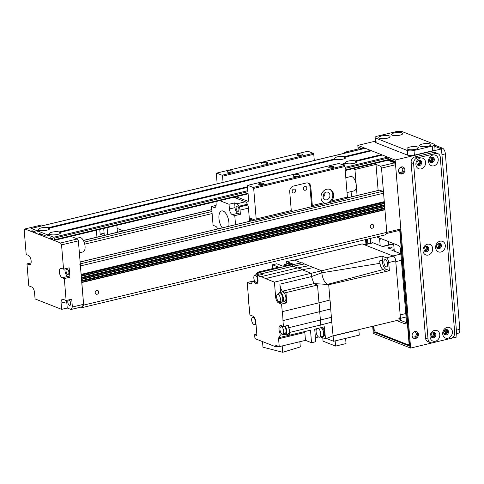 <?xml version="1.0" encoding="UTF-8"?>
<svg xmlns="http://www.w3.org/2000/svg" width="484" height="484" viewBox="0 0 484 484"><rect width="100%" height="100%" fill="white"/><g stroke="black" fill="none" stroke-linecap="round" stroke-linejoin="round"><path stroke-width="0.73" d="M371.833 224.394A2.009 1.688 -68.5 0 1 372.728 224.449A2.009 1.688 -68.5 0 1 373.563 226.936A2.009 1.688 -68.5 0 1 371.258 228.194A2.009 1.688 -68.5 0 1 370.284 226.216A2.009 1.688 -68.5 0 1 371.833 224.394M96.77 290.394A2.009 1.688 -68.5 0 1 97.665 290.448A2.009 1.688 -68.5 0 1 98.5 292.941A2.009 1.688 -68.5 0 1 96.195 294.193A2.009 1.688 -68.5 0 1 95.221 292.215A2.009 1.688 -68.5 0 1 96.77 290.394M81.003 307.074L82.268 307.57L83.665 305.089L81.729 282.233M81.621 280.895L81.469 279.099M81.36 277.762L81.215 275.965M81.106 274.628L80.447 265.922A1.633 0.768 -103.5 0 0 79.491 264.028M347.355 197.829L379.462 190.127A1.633 0.768 76.5 0 1 379.716 190.151L382.62 191.289A1.633 0.768 76.5 0 1 383.576 193.183L384.272 201.64L383.939 202.421L384.532 204.774L384.193 205.555L384.689 206.662L384.453 208.689L384.943 209.796L386.801 232.356L385.397 234.837L82.268 307.57M383.939 202.421L81.197 275.063M384.193 205.555L81.457 278.197M384.453 208.689L81.711 281.331M381.519 168.117L395.549 164.748L394.593 162.854L380.557 166.224L381.519 168.117L386.801 232.356L386.099 233.597L400.135 230.227L400.831 228.986L83.665 305.089M70.858 236.373L77.428 238.957L60.585 242.998L61.547 244.892L63.543 269.177L69.158 267.827L69.926 277.229L64.318 278.578L66.12 300.516L71.735 299.166L72.376 307.001L70.973 309.482L67.24 308.012L61.625 309.361L35.072 298.924L34.552 292.657A4.907 2.311 76.5 0 0 31.678 286.976L28.774 285.832L26.971 263.895L29.046 264.712A4.907 2.311 76.5 0 0 29.802 264.784A4.907 2.311 76.5 0 0 31.055 260.235A4.907 2.311 76.5 0 0 28.272 255.31L26.196 254.499L24.2 230.209L24.902 228.968L41.739 224.927L43.264 225.526M26.971 263.895L31.073 262.915M61.547 244.892L78.384 240.851L77.428 238.957M78.384 240.851L83.605 304.309L82.201 306.789L70.973 309.482M72.376 307.001L83.605 304.309M61.625 309.361L61.111 303.093A4.907 2.311 76.5 0 1 62.454 299.3A4.907 2.311 76.5 0 1 63.216 299.372L66.12 300.516M67.24 308.012L66.725 301.75A4.907 2.311 -103.5 0 1 66.725 300.37M67.802 302.173A2.783 1.307 -103.5 0 0 69.865 305.428A2.783 1.307 -103.5 0 0 70.489 302.421A2.783 1.307 -103.5 0 0 68.565 300.019A2.783 1.307 -103.5 0 0 67.802 302.173M65.056 268.814A4.907 2.311 -103.5 0 0 67.857 276.418L69.926 277.229M66.054 271.161A2.783 1.307 76.5 0 1 66.816 269.013A2.783 1.307 76.5 0 1 68.74 271.409A2.783 1.307 76.5 0 1 68.117 274.416A2.783 1.307 76.5 0 1 66.054 271.161M64.318 278.578L62.242 277.762A4.907 2.311 76.5 0 1 59.459 272.837A4.907 2.311 76.5 0 1 60.712 268.293A4.907 2.311 76.5 0 1 61.468 268.36L63.543 269.177M24.902 228.968L60.585 242.998M380.557 166.224L375.995 164.427L378.131 190.442M346.399 152.793L344.874 152.194L358.904 148.824L360.435 149.423M344.245 153.313L344.874 152.194M388.023 160.271L394.593 162.854L394.466 161.287L393.286 161.583L393.764 162.527M357.083 195.494L354.941 169.479L352.933 168.686M354.941 169.479L375.995 164.427M350.985 191.61A14.72 6.927 76.5 0 1 351.39 194.616A14.72 6.927 76.5 0 1 351.481 196.843M395.549 164.748L400.831 228.986M347.948 197.69A14.72 6.927 76.5 0 1 347.355 196.456M345.812 177.713L350.779 176.521A7.357 3.461 76.5 0 1 355.861 182.873A7.357 3.461 76.5 0 1 354.215 190.835L347.034 192.559M76.103 238.437L79.606 237.596A7.357 3.461 76.5 0 1 84.688 243.942A7.357 3.461 76.5 0 1 83.036 251.91L79.37 252.787M329.58 189.304A7.357 6.171 -68.5 0 1 332.683 196.619A7.357 6.171 -68.5 0 1 327.057 203.026L324.552 203.123L323.79 202.736A7.357 6.171 -68.5 0 1 321.158 195.379A7.357 6.171 -68.5 0 1 326.73 189.25A7.357 6.171 -68.5 0 1 329.997 189.45A7.357 6.171 -68.5 0 1 331.728 200.83L328.249 202.82L327.057 203.026A7.357 6.171 -68.5 0 1 324.201 202.965M326.162 192.124A4.023 3.37 111.5 0 0 323.064 195.766A4.023 3.37 111.5 0 0 325.006 199.717A4.023 3.37 111.5 0 0 329.616 197.206A4.023 3.37 111.5 0 0 327.946 192.233A4.023 3.37 111.5 0 0 326.162 192.124M309.948 186.358L310.776 186.685L312.319 205.488A1.633 0.768 76.5 0 1 311.871 206.753A1.633 0.768 76.5 0 1 311.617 206.728L309.948 186.358A4.907 4.114 111.5 0 0 307.933 182.994M250.337 221.109L250.222 219.645A1.633 0.768 76.5 0 1 250.67 218.381A1.633 0.768 76.5 0 1 250.918 218.405L255.485 220.202A1.633 0.768 -103.5 0 0 255.74 220.22A1.633 0.768 -103.5 0 0 256.187 218.956L253.677 188.403L253.192 187.459L247.802 185.336L247.451 185.959L248.607 200.061A1.633 0.768 76.5 0 1 248.159 201.326A1.633 0.768 76.5 0 1 247.911 201.302L236.204 196.698M310.776 186.685A4.907 4.114 111.5 0 0 308.362 183.133A4.907 4.114 111.5 0 0 306.178 182.994L293.546 186.025A4.907 4.114 111.5 0 0 289.722 191.737L291.271 210.54A1.633 0.768 -103.5 0 1 290.823 211.804L255.74 220.22M291.035 211.671L311.617 206.728M304.938 186.394A2.009 1.688 111.5 0 0 303.389 188.216A2.009 1.688 111.5 0 0 304.363 190.194A2.009 1.688 111.5 0 0 306.668 188.941A2.009 1.688 111.5 0 0 305.834 186.449A2.009 1.688 111.5 0 0 304.938 186.394M293.715 189.093A2.009 1.688 111.5 0 0 292.167 190.914A2.009 1.688 111.5 0 0 293.135 192.886A2.009 1.688 111.5 0 0 295.44 191.634A2.009 1.688 111.5 0 0 294.605 189.147A2.009 1.688 111.5 0 0 293.715 189.093M253.677 188.403L344.892 166.514L347.403 197.073A1.633 0.768 76.5 0 1 346.955 198.337L328.249 202.826M223.063 182.389L222.555 176.17L222.071 175.226L216.681 173.103L216.33 173.726L217.159 183.805M323.022 196.183A3.273 2.741 111.5 0 0 324.086 193.467M323.094 197.272A4.023 3.37 111.5 0 0 324.885 192.717M263.121 162.485A3.273 0.901 175.3 0 1 268.039 162.872A3.273 0.901 175.3 0 1 264.851 164.04A3.273 0.901 175.3 0 1 261.517 163.404A3.273 0.901 175.3 0 1 263.121 162.485M294.653 174.881A3.273 0.901 175.3 0 1 299.578 175.268A3.273 0.901 175.3 0 1 296.389 176.436A3.273 0.901 175.3 0 1 293.056 175.801A3.273 0.901 175.3 0 1 294.653 174.881M259.884 183.424A2.65 0.732 175.3 0 1 263.871 183.738A2.65 0.732 175.3 0 1 261.287 184.682A2.65 0.732 175.3 0 1 258.589 184.174A2.65 0.732 175.3 0 1 259.884 183.424M228.351 171.027A2.65 0.732 175.3 0 1 232.338 171.342A2.65 0.732 175.3 0 1 229.755 172.286A2.65 0.732 175.3 0 1 227.05 171.778A2.65 0.732 175.3 0 1 228.351 171.027M298.519 154.19A2.65 0.732 175.3 0 1 302.506 154.505A2.65 0.732 175.3 0 1 299.923 155.449A2.65 0.732 175.3 0 1 297.218 154.941A2.65 0.732 175.3 0 1 298.519 154.19M330.052 166.587A2.65 0.732 175.3 0 1 334.045 166.901A2.65 0.732 175.3 0 1 331.461 167.845A2.65 0.732 175.3 0 1 328.757 167.337A2.65 0.732 175.3 0 1 330.052 166.587M216.681 173.103L307.897 151.214L313.293 153.337L313.771 154.281L314.285 160.5M247.802 185.336L339.018 163.453L344.414 165.57L344.892 166.514M234.377 197.496A20.038 9.426 76.5 0 1 238.461 199.106M253.192 187.459L344.414 165.57M222.555 176.17L313.771 154.281M222.071 175.226L313.293 153.337M346.387 163.64L345.745 163.181A5.645 1.555 175.3 0 1 345.661 163.12A5.645 1.555 175.3 0 1 348.147 161.112A5.645 1.555 175.3 0 1 355.28 160.894L355.214 162.025L356.278 161.287A5.645 1.555 175.3 0 1 356.436 162.237A5.645 1.555 175.3 0 1 352.243 163.665A5.645 1.555 175.3 0 1 346.744 163.574L342.146 164.681M356.079 161.36L382.269 155.049M39.488 230.451L38.841 229.991A5.645 1.555 175.3 0 1 38.756 229.936A5.645 1.555 175.3 0 1 41.243 227.922A5.645 1.555 175.3 0 1 48.376 227.704L48.315 228.835L49.374 228.097A5.645 1.555 175.3 0 1 49.531 229.047A5.645 1.555 175.3 0 1 45.339 230.475A5.645 1.555 175.3 0 1 39.845 230.384L37.528 230.922L37.159 231.515L36.59 230.535L31.285 228.448A0.817 0.387 -103.5 0 0 31.157 228.436A0.817 0.387 -103.5 0 0 30.934 229.065L31.061 230.632A0.817 0.387 -103.5 0 0 31.539 231.582L32.785 232.072L32.682 230.814L35.175 231.794L35.278 233.046L39.422 234.679L39.319 233.427L45.962 236.035L46.065 237.287L50.215 238.921L50.112 237.668L52.599 238.642L52.702 239.901L53.948 240.391A0.817 0.387 -103.5 0 0 54.075 240.397A0.817 0.387 -103.5 0 0 54.299 239.768L54.172 238.201A0.817 0.387 -103.5 0 0 53.688 237.257L48.382 235.17L47.946 235.756L47.378 234.776L37.595 230.928M49.174 228.17L335.956 159.333A5.645 1.555 175.3 0 0 341.456 159.424A5.645 1.555 175.3 0 0 345.649 157.996A5.645 1.555 175.3 0 0 345.491 157.046L371.482 150.808M50.275 234.692L49.628 234.232A5.645 1.555 175.3 0 1 49.55 234.177A5.645 1.555 175.3 0 1 52.036 232.163A5.645 1.555 175.3 0 1 59.163 231.945L59.102 233.076L60.167 232.338A5.645 1.555 175.3 0 1 60.319 233.288A5.645 1.555 175.3 0 1 56.132 234.716A5.645 1.555 175.3 0 1 50.632 234.625L48.382 235.17M59.962 232.411L247.566 187.375M335.6 159.399L334.958 158.94A5.645 1.555 175.3 0 1 334.874 158.879A5.645 1.555 175.3 0 1 337.36 156.87A5.645 1.555 175.3 0 1 344.487 156.653L344.426 157.784L345.286 157.118M387.956 160.246A0.817 0.387 -103.5 0 0 388.077 160.258A0.817 0.387 -103.5 0 0 388.307 159.623L388.174 158.056A0.817 0.387 -103.5 0 0 387.696 157.112L382.39 155.025M370.938 150.923L370.599 150.391L365.287 148.304A0.817 0.387 -103.5 0 0 365.16 148.292A0.817 0.387 -103.5 0 0 365.057 148.358M381.725 155.164L381.386 154.632L371.597 150.784M52.127 238.461L50.215 238.921M41.34 234.22L39.422 234.679M34.703 231.612L32.785 232.072M393.782 245.2L391.78 244.414A4.907 2.311 -103.5 0 0 391.024 244.341L382.257 246.441M391.756 247.306A2.009 0.557 175.3 0 1 392.034 247.554A2.009 0.557 175.3 0 1 390.074 248.274A2.009 0.557 175.3 0 1 388.023 247.887A2.009 0.557 175.3 0 1 389.475 247.227A2.009 0.557 175.3 0 1 391.756 247.306M394.151 249.623L391.786 250.186L400.861 253.755M364.295 244.71L372.353 242.78A4.907 2.311 76.5 0 1 373.116 242.847L382.656 246.598L391.78 244.414M400.885 254.046L392.911 255.957L364.694 244.868A4.907 2.311 -103.5 0 0 363.932 244.801M398.822 318.702A4.907 2.311 -103.5 0 0 400.165 314.915L395.785 261.638L401.399 260.295M387.17 269.642L384.393 270.314L383.116 269.552L327.644 284.332L328.709 284.761L389.372 270.683L387.17 269.642A6.54 3.079 76.5 0 1 383.782 266.769A6.54 3.079 76.5 0 1 382.427 260.283L381.997 256.115L321.618 270.756L321.787 272.782L311.454 276.588L313.916 283.63A7.526 3.539 76.5 0 1 313.916 283.63L327.638 284.332C324.516 282.553 322.568 278.705 321.787 272.782L379.964 263.326L379.625 260.894L382.427 260.283M389.372 270.683L388.706 262.54L395.718 260.858A4.09 1.924 -103.5 0 0 393.323 256.121L386.305 257.809A4.09 1.924 76.5 0 1 388.706 262.54M386.305 257.809L381.997 256.115M383.897 262.522A3.678 1.73 -103.5 0 0 386.619 266.835A3.678 1.73 -103.5 0 0 387.448 262.854A3.678 1.73 -103.5 0 0 384.901 259.678A3.678 1.73 -103.5 0 0 383.897 262.522M395.718 260.858L400.552 319.615L332.907 335.842L325.448 338.842L320.583 336.931M301.617 262.897L294.562 260.12L362.201 243.888L393.323 256.121M290.545 265.196C291.332 264.7 292.185 265.032 293.104 266.2L304.369 263.974L308.81 265.722L297.521 267.936L293.104 266.2L261.529 273.775L262.824 274.289L257.627 275.529L257.984 279.861A5.07 2.384 -103.5 0 1 256.593 283.781A5.07 2.384 -103.5 0 1 253.918 281.652L252.757 281.198L254.578 280.762L247.215 282.505L248.522 298.398A33.529 15.772 76.5 0 0 249.26 307.352L249.883 314.939L252.866 316.113A5.07 2.384 -103.5 0 1 255.836 321.981L256.956 335.612L254.632 334.698L254.953 338.612L275.874 346.84L275.747 345.274L279.232 346.641L278.584 338.788L304.829 332.49L305.477 340.349L311.533 342.726L310.504 330.191L289.45 335.243L286.855 334.22M260.755 276.757L297.521 267.936A33.584 15.797 -103.5 0 1 302.264 269.8L313.511 267.573L321.618 270.756L311.188 273.309L274.416 282.13L265.492 278.621A33.529 15.772 76.5 0 0 260.755 276.757L257.627 275.529M328.709 284.749L317.522 285.052L285.947 292.626L282.341 291.211A7.526 3.539 -103.5 0 1 279.879 284.162L311.454 276.588L311.188 273.309L302.264 269.8L265.492 278.621M313.511 267.573L308.81 265.722M304.369 263.974L302.282 262.764L290.975 264.996L259.4 272.571A5.173 2.432 76.5 0 1 261.529 273.775M284.205 334.299L280.145 335.273L279.964 333.083A5.07 2.384 -103.5 0 1 280.363 325.52A5.07 2.384 -103.5 0 1 281.143 325.593L283.436 326.494L282.952 320.596L330.699 308.98A33.039 15.542 -103.5 0 0 329.967 300.032L318.986 302.821L317.522 285.052L313.916 283.63L317.522 285.052M325.448 338.842L324.461 326.797L321.031 327.668L320.807 324.939L331.782 322.15L331.389 317.322L288.833 327.692A5.173 2.432 76.5 0 1 289.226 332.52L289.45 335.243M257.615 273.279L257.524 272.208L258.97 272.77A5.173 2.432 76.5 0 1 259.4 272.571M261.844 274.519A4.907 2.311 -103.5 0 0 259.46 272.837L256.931 273.442A4.907 2.311 76.5 0 1 259.315 275.13M247.215 282.505L250.797 283.914A1.633 0.768 -103.5 0 0 251.051 283.939A1.633 0.768 -103.5 0 0 251.377 283.624A33.118 15.579 76.5 0 1 252.757 281.198M257.524 272.208L278.578 267.156L272.522 264.772L272.831 268.535M280.145 335.273A33.118 15.579 76.5 0 1 278.772 337.723A1.633 0.768 -103.5 0 0 278.584 338.788M285.947 292.626L286.788 302.809L281.591 304.055L282.22 311.648A33.529 15.772 76.5 0 1 282.952 320.596M281.591 304.055L278.615 302.887L281.573 302.173M274.416 282.13L275.638 297.019A5.07 2.384 -103.5 0 0 278.615 302.887M294.562 260.12L286.643 261.584L292.626 263.931L282.789 266.146L276.727 263.762L272.522 264.772M286.643 261.584L286.831 263.847M282.341 291.211L313.916 283.636M282.22 311.648L318.986 302.821A33.529 15.76 -103.5 0 1 319.724 311.775L320.807 324.939L289.226 332.52M328.709 284.761L329.967 300.032M279.879 284.162L280.557 292.421M283.951 301.695L286.788 302.809M282.027 302.161L284.55 301.55A4.907 2.311 -103.5 0 0 285.651 296.244A4.907 2.311 -103.5 0 0 282.263 292.009L279.734 292.614A4.907 2.311 76.5 0 1 283.122 296.849A4.907 2.311 76.5 0 1 282.027 302.161A4.907 2.311 76.5 0 1 280.254 301.32M278.536 294.163A4.907 2.311 76.5 0 1 279.734 292.614M279.353 301.538L281.736 300.963A3.678 1.73 -103.5 0 0 282.565 296.982A3.678 1.73 -103.5 0 0 280.018 293.812L277.635 294.381A3.678 1.73 76.5 0 1 280.175 297.557A3.678 1.73 76.5 0 1 279.353 301.538A3.678 1.73 76.5 0 1 276.624 297.224A3.678 1.73 76.5 0 1 277.635 294.381M331.782 322.15L333.597 341.268L326.422 338.449M330.699 308.98L331.389 317.322M383.116 269.552C381.507 268.463 380.46 266.388 379.964 263.326M318.387 336.906L315.435 337.959M321.031 327.668L314.715 329.18L315.743 341.716L311.533 342.726M279.232 346.641L305.477 340.349M253.586 317.111A4.907 2.311 76.5 0 1 253.719 316.699M256.078 324.915A4.907 2.311 76.5 0 1 255.304 324.262M251.68 320.166A3.678 1.73 76.5 0 1 252.684 317.322A3.678 1.73 76.5 0 1 255.225 320.499A3.678 1.73 76.5 0 1 254.403 324.48A3.678 1.73 76.5 0 1 251.68 320.166M254.632 334.698L256.829 334.027M278.27 346.266L275.874 346.84M299.868 341.692L300.298 346.925L282.71 352.291L282.19 345.933M282.71 352.291L262.969 347.173L262.51 341.583M304.829 332.49A1.633 0.768 76.5 0 1 304.956 331.522M283.436 326.494L288.633 325.248L288.833 327.692M285.034 326.113A4.907 2.311 76.5 0 1 286.722 331.183A4.907 2.311 76.5 0 1 285.354 334.583L287.883 333.972A4.907 2.311 -103.5 0 0 289.25 330.572A4.907 2.311 -103.5 0 0 287.556 325.508M280.986 332.841L279.964 333.083M321.207 327.626A4.822 2.269 76.5 0 1 323.639 332.617A4.822 2.269 76.5 0 1 322.362 336.755L323.342 336.519A4.822 2.269 -103.5 0 0 324.619 332.363A4.822 2.269 -103.5 0 0 322.175 327.378M322.362 336.755A4.822 2.269 76.5 0 1 321.612 336.683M318.115 328.37A4.58 2.154 76.5 0 1 320.674 332.986A4.58 2.154 76.5 0 1 319.494 337.191L322.302 336.513A4.58 2.154 -103.5 0 0 323.481 332.314A4.58 2.154 -103.5 0 0 320.922 327.692M319.494 337.191A4.58 2.154 76.5 0 1 316.106 331.824A4.58 2.154 76.5 0 1 316.73 328.696M281.869 326.585A4.907 2.311 76.5 0 1 282.087 325.962M285.354 334.583A4.907 2.311 76.5 0 1 283.582 333.742M282.68 333.96A3.678 1.73 76.5 0 1 279.958 329.646A3.678 1.73 76.5 0 1 280.968 326.803A3.678 1.73 76.5 0 1 283.509 329.979A3.678 1.73 76.5 0 1 282.68 333.96L285.07 333.391A3.678 1.73 -103.5 0 0 286.026 330.106A3.678 1.73 -103.5 0 0 284.054 326.349M333.597 341.268L359.279 335.103L358.838 329.779L333.155 335.944M322.774 337.79L323.052 341.159L335.581 346.084L335.158 340.893M335.581 346.084L346.036 343.573L345.612 338.389M289.105 264.627L290.394 265.135M290.702 264.312A4.822 2.269 -103.5 0 0 288.688 263.151L287.708 263.387A4.822 2.269 76.5 0 1 289.692 264.512M287.066 263.792A4.822 2.269 76.5 0 1 287.708 263.387M289.535 264.542A4.58 2.154 -103.5 0 0 287.762 263.623L284.955 264.3A4.58 2.154 76.5 0 1 286.716 265.202M283.799 265.904A4.58 2.154 76.5 0 1 284.955 264.3M254.965 281.404L253.918 281.652M255.733 274.991A4.907 2.311 76.5 0 1 256.931 273.442M257.754 282.45A4.907 2.311 76.5 0 1 257.452 282.148M258.583 275.305A3.678 1.73 -103.5 0 0 257.222 274.634L254.832 275.208A3.678 1.73 76.5 0 1 257.379 278.379A3.678 1.73 76.5 0 1 256.55 282.36A3.678 1.73 76.5 0 1 253.828 278.052A3.678 1.73 76.5 0 1 254.832 275.208M116.85 225.338L117.418 232.253M107.097 227.68L107.666 234.589M96.383 230.245L96.951 237.16M117.098 228.4L123.305 230.838M103.709 228.49L104.278 235.406M103.679 235.551L100.158 234.165L99.771 229.434M104.096 233.221L100.158 234.165M215.949 201.556L216.13 203.758A4.907 2.311 76.5 0 1 214.787 207.551A4.907 2.311 76.5 0 1 214.031 207.479L211.538 206.499L216.1 205.41M229.023 204.278L234.637 202.929L236.9 203.818A4.907 2.311 76.5 0 1 238.945 206.244A27.806 13.08 76.5 0 1 239.271 207.001A4.907 2.311 76.5 0 1 240.046 210.123L240.391 214.291L234.776 215.634L232.284 214.654A4.907 2.311 76.5 0 1 229.41 208.979L229.023 204.278L219.772 200.642M233.808 197.272L245.315 201.798L236.9 203.818M237.293 205.948A2.783 1.307 -103.5 0 0 236.864 205.906A2.783 1.307 -103.5 0 0 236.24 208.913A2.783 1.307 -103.5 0 0 238.164 211.314A2.783 1.307 -103.5 0 0 238.872 208.737A2.783 1.307 -103.5 0 0 237.293 205.948M240.391 214.291L237.898 213.311A4.907 2.311 76.5 0 1 235.024 207.63L234.637 202.929M235.52 224.667L234.776 215.634M240.046 210.123L248.467 208.102L249.55 221.297M211.538 206.499L213.087 225.302L215.574 226.282A4.907 2.311 76.5 0 1 217.715 228.938M222.271 227.843A9.813 4.616 76.5 0 1 218.901 217.709A9.813 4.616 76.5 0 1 221.642 210.927A9.813 4.616 76.5 0 1 227.159 215.731A9.813 4.616 76.5 0 1 228.757 226.288M238.945 206.244L247.36 204.23A4.907 2.311 -103.5 0 0 245.315 201.798M247.36 204.23A27.806 13.08 76.5 0 1 247.693 204.98L239.271 207.001M248.467 208.102A4.907 2.311 -103.5 0 0 247.693 204.98M434.686 145.115L442.497 148.189A4.907 2.311 76.5 0 1 445.371 153.864L459.8 329.35A4.907 2.311 76.5 0 1 458.457 333.143L456.66 333.573M401.454 166.926A3.678 3.085 -68.5 0 1 403.093 167.028A3.678 3.085 -68.5 0 1 404.618 171.578A3.678 3.085 -68.5 0 1 400.401 173.877A3.678 3.085 -68.5 0 1 398.622 170.259A3.678 3.085 -68.5 0 1 401.454 166.926M399.996 173.677A3.678 3.085 111.5 0 0 403.783 171.251A3.678 3.085 111.5 0 0 402.664 166.901M414.982 331.443A3.678 3.085 -68.5 0 1 416.615 331.546A3.678 3.085 -68.5 0 1 418.14 336.096A3.678 3.085 -68.5 0 1 413.923 338.395A3.678 3.085 -68.5 0 1 412.15 334.777A3.678 3.085 -68.5 0 1 414.982 331.443M413.524 338.195A3.678 3.085 111.5 0 0 417.311 335.775A3.678 3.085 111.5 0 0 416.186 331.419M429.538 160.289L430.572 160.7A8.18 3.848 -103.5 0 1 430.808 160.803M438.105 243.67A2.009 1.688 -68.5 0 1 438.716 243.767A2.009 1.688 -68.5 0 1 439.551 246.253A2.009 1.688 -68.5 0 1 437.246 247.512A2.009 1.688 -68.5 0 1 436.731 247.167M436.852 247.282A2.009 1.688 111.5 0 0 438.716 245.926A2.009 1.688 111.5 0 0 438.274 243.67M432.557 332.877A2.009 1.688 -68.5 0 1 433.168 332.974A2.009 1.688 -68.5 0 1 434.003 335.46A2.009 1.688 -68.5 0 1 431.698 336.719A2.009 1.688 -68.5 0 1 431.184 336.374M431.311 336.489A2.009 1.688 111.5 0 0 433.174 335.134A2.009 1.688 111.5 0 0 432.726 332.877M418.388 160.525A2.009 1.688 -68.5 0 1 418.999 160.621A2.009 1.688 -68.5 0 1 419.834 163.108A2.009 1.688 -68.5 0 1 417.529 164.366A2.009 1.688 -68.5 0 1 417.014 164.022M417.141 164.137A2.009 1.688 111.5 0 0 419.005 162.781A2.009 1.688 111.5 0 0 418.557 160.525M425.472 246.701A2.009 1.688 -68.5 0 1 426.083 246.798A2.009 1.688 -68.5 0 1 426.918 249.284A2.009 1.688 -68.5 0 1 424.613 250.543A2.009 1.688 -68.5 0 1 424.099 250.198M424.226 250.313A2.009 1.688 111.5 0 0 426.089 248.957A2.009 1.688 111.5 0 0 425.642 246.701M431.02 157.494A2.009 1.688 -68.5 0 1 431.631 157.59A2.009 1.688 -68.5 0 1 432.46 160.077A2.009 1.688 -68.5 0 1 430.161 161.335A2.009 1.688 -68.5 0 1 429.647 160.99M429.768 161.105A2.009 1.688 111.5 0 0 431.631 159.75A2.009 1.688 111.5 0 0 431.19 157.494M445.189 329.846A2.009 1.688 -68.5 0 1 445.8 329.943A2.009 1.688 -68.5 0 1 446.635 332.429A2.009 1.688 -68.5 0 1 444.33 333.688A2.009 1.688 -68.5 0 1 443.816 333.343M443.937 333.458A2.009 1.688 111.5 0 0 445.8 332.109A2.009 1.688 111.5 0 0 445.359 329.846M400.135 230.227L409.664 346.175L373.981 332.145L373.485 326.107M366.745 244.124L366.352 239.405M358.904 148.824L358.777 147.257L362.825 148.848M373.981 332.145L375.179 331.861M445.849 331.97L443.985 331.238M388.241 158.843L394.466 161.287M358.118 149.018L357.821 145.369L395.168 160.047L441.475 148.933L456.932 336.955L410.626 348.069L373.279 333.385L372.692 326.295M434.789 146.307L441.475 148.933M357.821 145.369L375.396 141.147M365.952 244.311L365.565 239.592M395.168 160.047L410.626 348.069M409.803 147.039A5.645 1.555 175.3 0 1 416.083 146.664A5.645 1.555 175.3 0 1 418.091 148.165A5.645 1.555 175.3 0 1 412.798 149.713A5.645 1.555 175.3 0 1 407.316 149.054A5.645 1.555 175.3 0 1 409.803 147.039M394.218 132.918A5.645 1.555 175.3 0 1 400.498 132.543A5.645 1.555 175.3 0 1 402.506 134.044A5.645 1.555 175.3 0 1 397.207 135.593A5.645 1.555 175.3 0 1 391.731 134.927A5.645 1.555 175.3 0 1 394.218 132.918M422.435 144.008A5.645 1.555 175.3 0 1 428.715 143.633A5.645 1.555 175.3 0 1 430.724 145.133A5.645 1.555 175.3 0 1 425.424 146.682A5.645 1.555 175.3 0 1 419.949 146.023A5.645 1.555 175.3 0 1 422.435 144.008M381.586 135.95A5.645 1.555 175.3 0 1 387.865 135.574A5.645 1.555 175.3 0 1 389.874 137.075A5.645 1.555 175.3 0 1 384.58 138.624A5.645 1.555 175.3 0 1 379.099 137.958A5.645 1.555 175.3 0 1 381.586 135.95M395.737 131.739A4.907 1.355 175.3 0 1 402.44 131.708L433.973 144.105A4.907 1.355 175.3 0 1 434.656 144.71A4.907 1.355 175.3 0 1 432.254 146.089L414.014 150.47A4.907 1.355 175.3 0 1 407.31 150.5L375.778 138.103A4.907 1.355 175.3 0 1 375.094 137.498A4.907 1.355 175.3 0 1 377.496 136.113L395.737 131.739M434.656 144.71L435.043 149.411A4.907 1.355 175.3 0 1 432.642 150.79L414.395 155.17A4.907 1.355 175.3 0 1 407.697 155.201L376.159 142.804A4.907 1.355 175.3 0 1 375.481 142.193L375.094 137.498M388.585 241.843L388.694 244.898M400.389 167.403A2.65 2.22 -68.5 0 1 401.472 167.494A2.65 2.22 -68.5 0 1 402.749 170.102A2.65 2.22 -68.5 0 1 400.71 172.504A2.65 2.22 -68.5 0 1 399.53 172.431A2.65 2.22 -68.5 0 1 398.671 171.759M413.911 331.921A2.65 2.22 -68.5 0 1 414.994 332.012A2.65 2.22 -68.5 0 1 416.276 334.619A2.65 2.22 -68.5 0 1 414.237 337.021A2.65 2.22 -68.5 0 1 413.058 336.949A2.65 2.22 -68.5 0 1 412.199 336.277M393.504 243.543A3.273 1.537 -103.5 0 1 393.758 244.898L394.279 251.166M380.17 245.624L379.65 239.356L381.634 238.878M376.679 236.93L398.58 245.539A3.273 1.537 -103.5 0 1 400.498 249.327L406.421 321.4A3.273 1.537 -103.5 0 1 405.525 323.929A3.273 1.537 -103.5 0 1 405.023 323.881L396.584 320.565M379.692 238.116A3.273 1.537 -103.5 0 0 379.65 239.356M406.379 322.64L399.391 319.894M370.732 243.168L370.345 238.449M367.925 243.839L367.537 239.12M359.739 149.151L360.09 148.534L361.288 148.243M366.745 239.314L367.138 244.033M373.878 326.016L374.199 329.961L375.161 331.855L408.357 344.904L409.537 344.62M409.452 343.567L408.357 344.904M409.059 343.664L399.736 230.323M393.286 161.583L388.307 159.623L345.177 169.975M361.627 149.139L360.09 148.534M432.151 162.533A2.783 2.329 111.5 0 0 434.293 160.016A2.783 2.329 111.5 0 0 432.95 157.282A2.783 2.329 111.5 0 0 429.762 159.018A2.783 2.329 111.5 0 0 430.911 162.461A2.783 2.329 111.5 0 0 432.151 162.533M433.827 165.849A5.645 4.731 -68.5 0 1 428.969 158.746A5.645 4.731 -68.5 0 1 437.354 156.731A5.645 4.731 -68.5 0 1 433.827 165.849M430.427 162.176A2.783 2.329 111.5 0 0 431.111 162.128A2.783 2.329 111.5 0 0 433.186 159.932A2.783 2.329 111.5 0 0 432.4 157.155M446.321 334.886A2.783 2.329 111.5 0 0 448.462 332.369A2.783 2.329 111.5 0 0 447.119 329.634A2.783 2.329 111.5 0 0 443.931 331.371A2.783 2.329 111.5 0 0 445.086 334.813A2.783 2.329 111.5 0 0 446.321 334.886M447.996 338.201A5.645 4.731 -68.5 0 1 443.138 331.098A5.645 4.731 -68.5 0 1 451.524 329.084A5.645 4.731 -68.5 0 1 447.996 338.201M444.596 334.535A2.783 2.329 111.5 0 0 445.28 334.48A2.783 2.329 111.5 0 0 447.355 332.29A2.783 2.329 111.5 0 0 446.569 329.507M439.236 248.709A2.783 2.329 111.5 0 0 441.378 246.193A2.783 2.329 111.5 0 0 440.035 243.458A2.783 2.329 111.5 0 0 436.846 245.194A2.783 2.329 111.5 0 0 438.002 248.637A2.783 2.329 111.5 0 0 439.236 248.709M440.912 252.025A5.645 4.731 -68.5 0 1 436.054 244.922A5.645 4.731 -68.5 0 1 444.439 242.907A5.645 4.731 -68.5 0 1 440.912 252.025M437.512 248.352A2.783 2.329 111.5 0 0 438.195 248.304A2.783 2.329 111.5 0 0 440.271 246.108A2.783 2.329 111.5 0 0 439.484 243.331M433.688 337.917A2.783 2.329 111.5 0 0 435.83 335.4A2.783 2.329 111.5 0 0 434.487 332.665A2.783 2.329 111.5 0 0 431.304 334.402A2.783 2.329 111.5 0 0 432.454 337.844A2.783 2.329 111.5 0 0 433.688 337.917M435.37 341.232A5.645 4.731 -68.5 0 1 430.506 334.129A5.645 4.731 -68.5 0 1 438.891 332.115A5.645 4.731 -68.5 0 1 435.37 341.232M431.964 337.56A2.783 2.329 111.5 0 0 432.654 337.511A2.783 2.329 111.5 0 0 434.729 335.315A2.783 2.329 111.5 0 0 433.942 332.538M419.519 165.564A2.783 2.329 111.5 0 0 421.661 163.047A2.783 2.329 111.5 0 0 420.318 160.313A2.783 2.329 111.5 0 0 417.129 162.049A2.783 2.329 111.5 0 0 418.285 165.486A2.783 2.329 111.5 0 0 419.519 165.564M421.195 168.88A5.645 4.731 -68.5 0 1 416.337 161.777A5.645 4.731 -68.5 0 1 424.722 159.762A5.645 4.731 -68.5 0 1 421.195 168.88M417.795 165.207A2.783 2.329 111.5 0 0 418.485 165.159A2.783 2.329 111.5 0 0 420.554 162.963A2.783 2.329 111.5 0 0 419.767 160.186M426.604 251.74A2.783 2.329 111.5 0 0 428.745 249.224A2.783 2.329 111.5 0 0 427.402 246.489A2.783 2.329 111.5 0 0 424.214 248.225A2.783 2.329 111.5 0 0 425.369 251.668A2.783 2.329 111.5 0 0 426.604 251.74M428.279 255.056A5.645 4.731 -68.5 0 1 423.421 247.953A5.645 4.731 -68.5 0 1 431.807 245.939A5.645 4.731 -68.5 0 1 428.279 255.056M424.879 251.384A2.783 2.329 111.5 0 0 425.569 251.335A2.783 2.329 111.5 0 0 427.638 249.139A2.783 2.329 111.5 0 0 426.852 246.362M437.857 153.634L435.364 152.654A4.907 4.114 111.5 0 0 433.186 152.52L414.939 156.901A4.907 4.114 111.5 0 0 411.116 162.612L425.545 338.098A4.907 4.114 111.5 0 0 427.959 341.656L430.451 342.63A4.907 4.114 111.5 0 0 432.629 342.763L450.876 338.389A4.907 4.114 111.5 0 0 454.7 332.677L440.271 157.191A4.907 4.114 111.5 0 0 437.857 153.634A4.907 4.114 111.5 0 0 435.673 153.501L417.432 157.881A4.907 4.114 111.5 0 0 413.608 163.586L428.037 339.078A4.907 4.114 111.5 0 0 430.451 342.63M212.119 213.571L84.736 244.142M379.716 190.151L347.324 197.92M255.104 220.051L80.126 262.032M382.62 191.289L80.277 263.834M383.576 193.183L80.447 265.922M384.272 201.64L81.143 274.374M384.236 201.895L81.161 274.616M384.344 203.232L81.27 275.953M384.429 203.528L81.3 276.267M384.532 204.774L81.403 277.507M384.496 205.028L81.421 277.749M384.605 206.365L81.53 279.087M384.689 206.662L81.554 279.401M384.792 207.908L81.657 280.641M384.75 208.162L81.675 280.883M384.859 209.499L81.79 282.22M384.943 209.796L81.814 282.535M211.798 209.687L83.393 240.5M211.95 211.49L84.143 242.157M61.111 303.093L66.725 301.75M62.242 277.762L67.857 276.418M29.046 264.712L30.444 264.379M312.319 205.488L323.79 202.736M247.911 201.302L248.377 201.187M331.728 200.83L347.403 197.073M256.187 218.956L291.271 210.54M250.222 219.645L252.612 219.071M387.696 157.112L344.965 167.361M247.838 190.672L53.688 237.257M49.852 234.389L47.535 234.946M345.969 163.338L341.48 164.415M247.53 186.957L59.254 232.132M49.628 234.232L47.378 234.776M345.745 163.181L341.147 164.288M247.518 186.751L59.163 231.945M39.065 230.148L36.748 230.705M370.756 150.56L344.578 156.84M38.841 229.991L36.59 230.535M370.599 150.391L344.487 156.653M381.386 154.632L355.28 160.894M381.543 154.801L355.371 161.081M388.174 158.056L345.05 168.408M247.923 191.712L54.172 238.201M248.05 193.279L54.299 239.768M365.287 148.304L31.285 228.448M334.958 158.94L48.376 227.704M335.176 159.097L48.467 227.891M364.694 244.868L373.116 242.847M400.165 314.915L405.78 313.565M250.797 283.914L251.263 283.799M275.638 297.019L276.606 296.783M278.772 337.723L289.317 335.188M314.788 330.1L316.233 329.755M214.031 207.479L215.428 207.146M229.41 208.979L235.024 207.63M232.284 214.654L237.898 213.311M456.376 330.173L459.8 329.35M441.952 154.686L445.371 153.864M440.682 148.624L442.497 148.189M375.778 138.103L376.159 142.804M407.31 150.5L407.697 155.201M414.014 150.47L414.395 155.17M432.254 146.089L432.642 150.79M405.955 323.657L405.023 323.881M411.116 162.612L413.608 163.586M414.939 156.901L417.432 157.881M433.186 152.52L435.673 153.501M425.545 338.098L428.037 339.078M254.971 219.996L80.12 261.953M211.792 209.608L83.351 240.427M311.871 206.753L326.373 203.274M50.566 234.619L48.321 235.163M346.683 163.568L342.115 164.669M247.566 187.35L60.101 232.332M39.779 230.378L37.528 230.922M371.537 150.778L345.431 157.04M335.896 159.327L49.314 228.091M382.324 155.019L356.218 161.281M388.077 160.258L345.225 170.537M248.098 193.842L54.075 240.397M365.16 148.292L31.157 228.436M400.443 318.315L406.058 316.966M254.003 317.008L252.684 317.322M256.012 324.092L254.403 324.48M282.989 326.319L280.968 326.803M257.869 282.045L256.55 282.36M234.825 197.672L235.224 197.575"/></g></svg>
